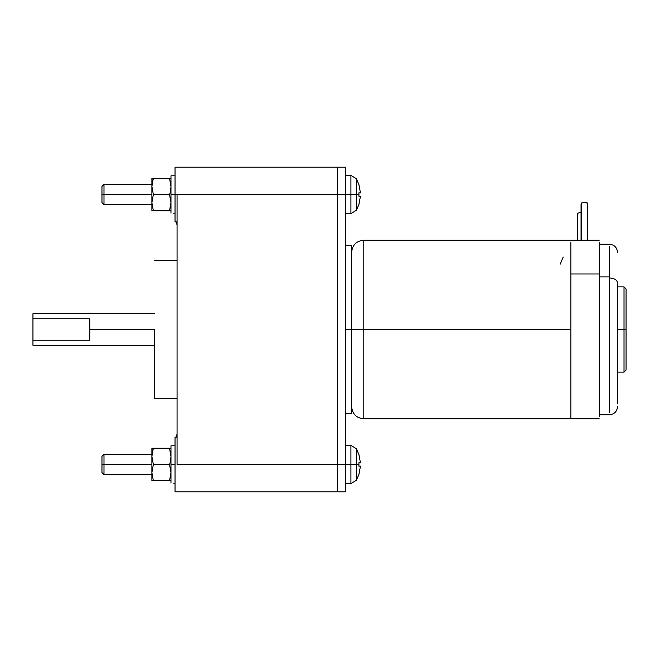 <?xml version="1.0" encoding="UTF-8"?>
<svg xmlns="http://www.w3.org/2000/svg" width="659" height="659" viewBox="0 0 659 659"><rect width="100%" height="100%" fill="white"/><g stroke="black" fill="none" stroke-linecap="round" stroke-linejoin="round"><path stroke-width="0.99" d="M560.183 264.185L563.19 257.059M587.762 240.189L587.762 204.133L586.09 202.148L581.518 202.988L581.518 240.189L581.518 202.988L586.09 202.148C587.737 202.964 588.141 204.01 587.317 205.27M581.065 212.107L577.861 213.244L577.861 240.189L577.861 213.244L581.065 212.107M154.733 329.5L89.781 329.5L89.781 340.242L32.95 340.242L32.95 344.69L32.95 318.758L89.781 318.758L89.781 329.5L89.781 318.758L32.95 318.758L32.95 314.31L32.95 340.242L89.781 340.242L89.781 329.5L154.733 329.5L154.733 398.514L154.733 329.5M177.065 194.52L175.03 194.52L175.03 221.918L175.03 194.52L170.978 194.52L170.978 213.129L170.978 194.52L175.03 194.52L175.03 167.114L175.03 194.52L356.346 194.52L356.346 178.721L356.346 194.52L358.949 194.52L358.908 192.832L360.457 192.832L358.908 184.644L360.457 192.832L358.908 192.832L358.908 196.201L360.457 196.201L358.908 196.201L358.949 194.52L356.346 194.52L356.346 210.32L356.346 194.52L350.918 194.52L350.918 175.426L350.918 194.52L345.538 194.52L345.538 167.114L337.416 167.114L345.538 167.114L345.538 464.48L356.346 464.48L356.346 448.68L356.346 464.48L358.949 464.48L358.908 462.799L360.457 462.799L358.908 454.603L360.457 462.799L358.908 462.799L358.908 466.168L360.457 466.168L358.908 466.168L358.949 464.48L356.346 464.48L356.346 480.279L356.346 464.48L350.918 464.48L350.918 445.385L350.918 464.48L345.538 464.48L345.538 194.52L337.416 194.52L337.416 167.114L337.416 194.52L337.416 167.114L177.065 167.114L337.416 167.114L337.416 464.48L337.416 194.52L337.416 464.48L345.538 464.48L337.416 464.48L337.416 491.886L345.538 491.886L337.416 491.886L337.416 464.48L177.065 464.48L177.065 194.52L337.416 194.52L337.416 491.886L175.03 491.886L175.03 464.48L170.978 464.48L170.978 483.088L170.978 464.48L175.03 464.48L175.03 437.082L177.065 437.082L177.065 464.48L177.065 194.52M345.538 329.5L351.626 329.5L351.626 245.263L351.626 329.5L363.801 329.5L363.801 240.189L363.801 329.5L570.842 329.5L570.842 251.895L570.842 329.5L363.801 329.5L363.801 418.811L363.801 329.5L351.626 329.5L351.626 413.737L351.626 329.5L345.538 329.5M151.891 464.48L103.99 464.48L103.99 474.628L103.99 464.48L101.964 464.48L101.964 472.602L101.964 456.358L101.964 464.48L103.99 464.48L103.99 454.331L103.99 464.48L151.891 464.48M151.891 194.52L103.99 194.52L103.99 204.669L103.99 194.52L101.964 194.52L101.964 202.642L101.964 186.398L101.964 194.52L103.99 194.52L103.99 184.372L103.99 194.52L151.891 194.52M176.431 435.953L176.101 437.082L176.431 435.953M170.978 190.336L169.528 194.52L170.978 202.642L169.528 210.756L153.341 210.756L151.891 202.642L151.891 178.284L151.891 183.021L153.341 178.284L151.891 178.284L153.341 178.284L151.891 186.398L151.891 202.642L153.341 194.52L151.891 186.398L153.341 194.52L151.891 202.642L151.891 210.756L151.891 202.642L153.341 210.756L151.891 210.756L170.978 210.756L169.528 210.756L170.978 202.642L169.528 194.52L153.341 194.52L169.528 194.52L170.978 190.336M170.978 460.295L169.528 464.48L170.978 472.602L169.528 480.716L153.341 480.716L151.891 472.602L151.891 448.244L151.891 452.98L153.341 448.244L151.891 448.244L153.341 448.244L151.891 456.358L151.891 472.602L153.341 464.48L151.891 456.358L153.341 464.48L151.891 472.602L151.891 480.716L151.891 472.602L153.341 480.716L151.891 480.716L170.978 480.716L169.528 480.716L170.978 472.602L169.528 464.48L153.341 464.48L169.528 464.48L170.978 460.295M173.63 213.195L175.03 213.178M170.978 175.846L170.978 194.52L170.978 175.846L175.03 175.846M173.63 483.154L175.03 483.138M170.978 445.805L170.978 464.48L170.978 445.805L175.03 445.805M617.524 329.5L624.024 329.5L624.024 286.871L624.024 329.5L626.05 329.5L626.05 288.906L626.05 370.094L626.05 329.5L624.024 329.5L624.024 372.129L624.024 329.5L617.524 329.5M617.524 282.835C617.005 279.877 614.303 278.238 609.402 277.925L609.402 412.295L609.402 276.879L599.253 276.879L609.402 276.879L609.402 246.705L609.402 277.925C614.303 278.238 617.005 279.877 617.524 282.835L617.524 372.648L617.524 282.835M617.524 403.909L617.524 372.648L617.524 403.909M599.253 273.987L570.842 273.987L570.842 418.811L570.842 242.528L570.842 273.987L570.842 242.528L570.842 273.987L599.253 273.987L599.253 242.528L599.253 377.294L599.253 273.987M599.253 416.472L599.253 377.294L599.253 416.472M152.229 476.383L152.081 475.386M170.64 468.813L170.788 469.809M170.978 456.358L170.64 460.147L170.978 456.358L169.528 448.244L170.978 456.358M170.978 448.244L153.341 448.244L170.978 448.244M152.229 206.424L152.081 205.427M170.64 198.853L170.788 199.85M170.978 186.398L170.64 190.187L170.978 186.398L169.528 178.284L170.978 186.398M170.978 178.284L153.341 178.284L170.978 178.284M360.457 466.168L358.908 474.356L360.457 466.168L358.908 466.168M358.949 474.389L356.346 480.279L350.918 483.574L350.918 464.48L350.918 483.574L345.538 483.764M360.457 196.201L358.908 204.397L360.457 196.201L358.908 196.201M358.949 204.43L356.346 210.32L350.918 213.615L350.918 194.52L350.918 213.615L345.538 213.804M176.431 223.047L176.101 221.918L176.431 223.047M345.538 491.886L345.538 464.48L345.538 491.886M177.065 437.082L175.03 437.082L175.03 491.886L337.416 491.886L337.416 464.48L177.065 464.48M577.861 215.526L577.861 213.244L577.416 214.381L577.416 240.189M581.518 205.27L581.518 202.988L581.065 204.133L581.065 240.189M177.065 260.486L154.733 260.486M32.95 345.736L154.733 345.736M175.03 221.918L177.065 221.918M345.538 245.263L351.626 245.263M101.964 472.602L103.99 474.628L151.891 474.628M101.964 202.642L103.99 204.669L151.891 204.669M177.065 434.19L176.414 435.945M345.538 175.236L350.918 175.426L356.346 178.721L358.949 184.611M345.538 445.196L350.918 445.385L356.346 448.68L358.949 454.57M350.918 175.426L356.346 178.721M350.918 445.385L356.346 448.68M599.253 240.189L363.801 240.189C356.412 240.914 352.351 244.975 351.626 252.372M626.05 288.906L624.024 286.871L617.524 286.871M599.253 414.75L609.402 414.75C614.336 414.272 617.046 411.562 617.524 406.628M351.626 406.628C352.351 414.025 356.412 418.086 363.801 418.811L599.253 418.811M617.524 252.372C617.046 247.438 614.336 244.728 609.402 244.25L599.253 244.25M617.524 372.129L624.024 372.129L626.05 370.094M356.346 480.279L350.918 483.574M356.346 210.32L350.918 213.615M176.414 223.055L177.065 224.81M151.891 184.372L103.99 184.372L101.964 186.398M151.891 454.331L103.99 454.331L101.964 456.358M351.626 413.737L345.538 413.737M175.03 167.114L337.416 167.114M154.733 313.264L32.95 313.264M154.733 398.514L177.065 398.514"/></g></svg>
